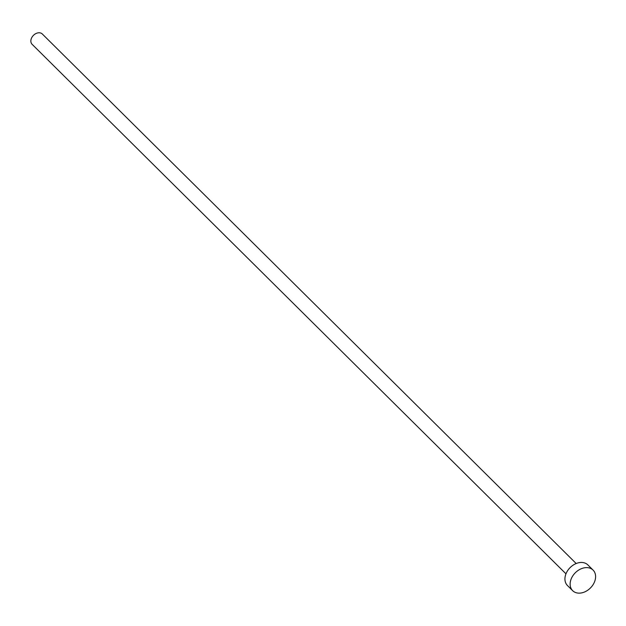 <?xml version="1.0" encoding="UTF-8"?>
<svg xmlns="http://www.w3.org/2000/svg" width="626" height="626" viewBox="0 0 626 626"><rect width="100%" height="100%" fill="white"/><g stroke="black" fill="none" stroke-linecap="round" stroke-linejoin="round"><path stroke-width="0.94" d="M565.967 573.831L32.114 44.305A7.254 5.36 -45.2 0 1 31.3 38.64A7.254 5.36 -45.2 0 1 36.386 33.35A7.254 5.36 -45.2 0 1 42.325 34.007L576.178 563.533M572.649 590.67L567.453 585.513A14.5 10.728 -45.2 0 1 565.834 574.183A14.5 10.728 -45.2 0 1 575.998 563.603A14.5 10.728 -45.2 0 1 587.877 564.926L593.072 570.083A14.5 10.728 -45.2 0 1 594.7 581.413A14.5 10.728 -45.2 0 1 584.528 591.993A14.5 10.728 -45.2 0 1 572.649 590.67A14.5 10.728 -45.2 0 1 571.029 579.34A14.5 10.728 -45.2 0 1 581.202 568.76A14.5 10.728 -45.2 0 1 593.072 570.083"/></g></svg>
